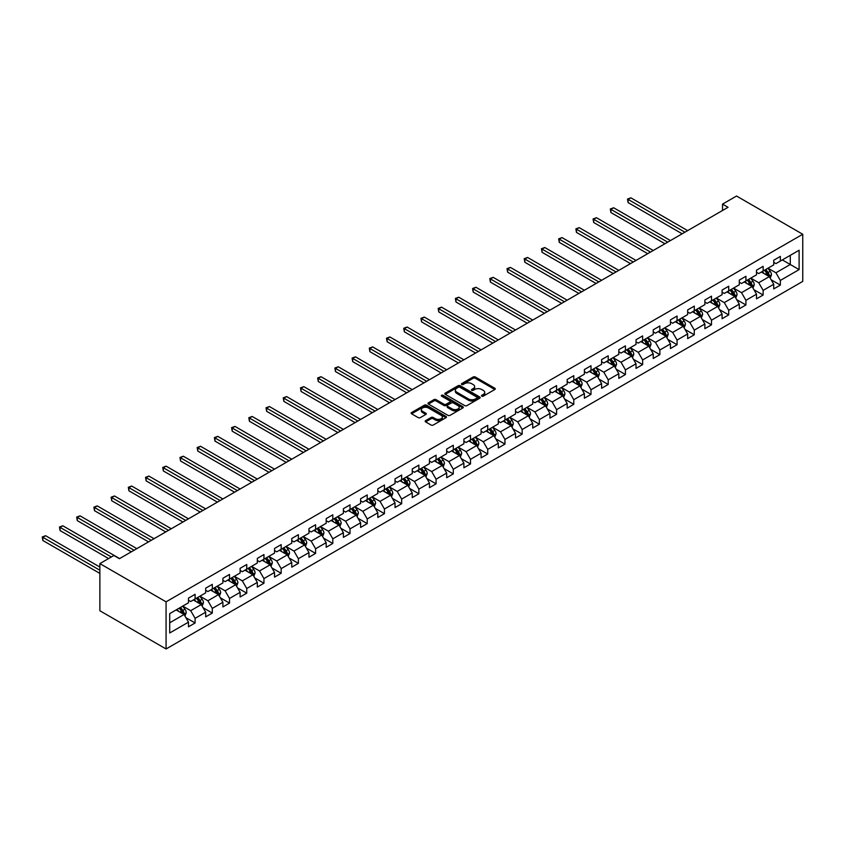 <?xml version="1.0" encoding="UTF-8"?>
<svg xmlns="http://www.w3.org/2000/svg" width="845" height="845" viewBox="0 0 845 845"><rect width="100%" height="100%" fill="white"/><g stroke="black" fill="none" stroke-linecap="round" stroke-linejoin="round"><path stroke-width="1.27" d="M481.798 396.147A1.077 0.623 0 0 0 483.308 396.147L494.821 389.503A1.532 0.887 0 0 0 495.265 388.88A1.532 0.887 0 0 0 494.821 388.246L475.323 376.997A1.532 0.887 0 0 0 473.158 376.997L461.655 383.641A1.077 0.623 0 0 0 463.166 384.517L464.655 383.651A4.901 2.831 0 0 1 471.584 383.651L473.211 384.591A4.901 2.831 0 0 1 474.647 386.587A4.901 2.831 0 0 1 473.211 388.594L471.721 389.45A1.077 0.623 0 0 0 473.242 390.327L474.732 389.471A4.901 2.831 0 0 1 481.661 389.471L483.287 390.411A4.901 2.831 0 0 1 484.724 392.407A4.901 2.831 0 0 1 483.287 394.404L481.798 395.27A1.077 0.623 0 0 0 481.798 396.147L481.798 395.27M425.616 420.641A1.532 0.887 0 0 0 425.162 421.264A1.532 0.887 0 0 0 425.616 421.887L431.077 425.046A1.532 0.887 0 0 0 433.242 425.046L446.023 417.673A1.532 0.887 0 0 0 446.477 417.05A1.532 0.887 0 0 0 446.023 416.416L426.535 405.167A1.532 0.887 0 0 0 424.37 405.167L411.589 412.54A1.532 0.887 0 0 0 411.135 413.173A1.532 0.887 0 0 0 411.589 413.796L418.19 417.61A1.532 0.887 0 0 0 420.356 417.61L425.827 414.451A1.532 0.887 0 0 0 426.281 413.828A1.532 0.887 0 0 0 425.827 413.194L422.553 411.304A4.098 2.366 0 0 1 421.349 409.635A4.098 2.366 0 0 1 423.884 407.448A4.098 2.366 0 0 1 428.341 407.966L441.185 415.37A4.098 2.366 0 0 1 442.379 417.05A4.098 2.366 0 0 1 439.854 419.226A4.098 2.366 0 0 1 435.386 418.719L433.242 417.483A1.532 0.887 0 0 0 431.077 417.483L425.616 420.641L425.616 421.887M802.75 234.255L736.544 196.029L722.528 204.12L728.052 207.3L119.398 558.703L113.885 555.514L99.868 563.604L166.074 601.83L802.75 234.255L802.75 281.396L166.074 648.971L166.074 601.83M464.761 405.6A1.532 0.887 0 0 0 466.926 405.6L479.707 398.227A1.532 0.887 0 0 0 480.161 397.594A1.532 0.887 0 0 0 479.707 396.97L460.219 385.721A1.532 0.887 0 0 0 458.053 385.721L445.273 393.094A1.532 0.887 0 0 0 444.819 393.717A1.532 0.887 0 0 0 445.273 394.351L464.761 405.6M441.956 396.379A1.077 0.623 0 0 1 443.044 396.527L443.044 395.249L462.87 406.698A1.532 0.887 0 0 1 463.313 407.322A1.532 0.887 0 0 1 462.87 407.945L450.089 415.328A1.532 0.887 0 0 1 447.924 415.328L428.426 404.068L428.426 402.822A1.532 0.887 0 0 0 427.982 403.445A1.532 0.887 0 0 0 428.426 404.068M428.426 402.822L433.897 399.664A1.532 0.887 0 0 1 436.062 399.664L443.974 404.227A1.532 0.887 0 0 0 446.139 404.227L449.762 402.135A1.532 0.887 0 0 0 450.216 401.502A1.532 0.887 0 0 0 449.762 400.879L441.534 396.125A1.077 0.623 0 0 1 443.044 395.249M185.879 617.663L195.1 622.976L195.1 618.329L205.684 612.213L205.684 616.861L212.306 613.047L212.306 608.389L222.9 602.274L222.9 606.932L229.523 603.108L229.523 598.45L240.117 592.334L240.117 596.992L246.74 593.169L246.74 588.521L257.324 582.406L257.324 587.053L263.946 583.23L263.946 578.582L274.541 572.466L274.541 577.114L281.163 573.29L281.163 568.643L291.757 562.527L291.757 567.175L298.38 563.351L298.38 558.703L308.974 552.588L308.974 557.235L315.586 553.412L315.586 548.764L326.181 542.648L326.181 547.296L332.803 543.472L332.803 538.825L343.397 532.709L343.397 537.357L350.02 533.544L350.02 528.885L360.614 522.77L360.614 527.428L367.226 523.604L367.226 518.946L377.821 512.83L377.821 517.489L384.443 513.665L384.443 509.007L395.037 502.891L395.037 507.549L401.66 503.726L401.66 499.078L412.254 492.962L412.254 497.61L418.866 493.786L418.866 489.139L429.461 483.023L429.461 487.671L436.083 483.847L436.083 479.199L446.678 473.084L446.678 477.731L453.3 473.908L453.3 469.26L463.894 463.144L463.894 467.792L470.507 463.968L470.507 459.321L481.101 453.205L481.101 457.853L487.723 454.04L487.723 449.382L498.318 443.266L498.318 447.924L504.94 444.1L504.94 439.442L515.534 433.327L515.534 437.985L522.147 434.161L522.147 429.503L532.741 423.387L532.741 428.045L539.363 424.222L539.363 419.574L549.958 413.458L549.958 418.106L556.58 414.282L556.58 409.635L567.175 403.519L567.175 408.167L573.787 404.343L573.787 399.696L584.381 393.58L584.381 398.227L591.004 394.404L591.004 389.756L601.598 383.641L601.598 388.288L608.22 384.464L608.22 379.817L618.815 373.701L618.815 378.349L625.427 374.525L625.427 369.878L636.021 363.762L636.021 368.409L642.644 364.596L642.644 359.938L653.238 353.823L653.238 358.481L659.861 354.657L659.861 349.999L670.455 343.883L670.455 348.541L677.067 344.718L677.067 340.07L687.661 333.955L687.661 338.602L694.284 334.778L694.284 330.131L704.878 324.015L704.878 328.663L711.501 324.839L711.501 320.192L722.095 314.076L722.095 318.723L728.707 314.9L728.707 310.252L739.301 304.137L739.301 308.784L745.924 304.961L745.924 300.313L756.518 294.197L756.518 298.845L763.141 295.021L763.141 290.374L773.735 284.258L773.735 288.905L780.347 285.092L780.347 280.434L799.106 269.608L799.106 250.236L790.286 255.338L790.286 264.506L799.106 269.608M195.1 622.976L188.477 626.8L188.477 622.152L169.718 632.979L169.718 613.618L188.477 602.791L188.477 598.133L195.1 594.31L195.1 598.968L205.684 592.852L205.684 588.194L212.306 584.37L212.306 589.028L222.9 582.913L222.9 578.255L229.523 574.442L229.523 579.089L240.117 572.973L240.117 568.326L246.74 564.502L246.74 569.15L257.324 563.034L257.324 558.387L263.946 554.563L263.946 559.21L274.541 553.095L274.541 548.447L281.163 544.624L281.163 549.271L291.757 543.155L291.757 538.508L298.38 534.684L298.38 539.332L308.974 533.216L308.974 528.569L315.586 524.745L315.586 529.392L326.181 523.277L326.181 518.629L332.803 514.806L332.803 519.464L343.397 513.348L343.397 508.69L350.02 504.866L350.02 509.524L360.614 503.409L360.614 498.751L367.226 494.938L367.226 499.585L377.821 493.469L377.821 488.822L384.443 484.998L384.443 489.646L395.037 483.53L395.037 478.883L401.66 475.059L401.66 479.707L412.254 473.591L412.254 468.943L418.866 465.12L418.866 469.767L429.461 463.651L429.461 459.004L436.083 455.18L436.083 459.828L446.678 453.712L446.678 449.065L453.3 445.241L453.3 449.889L463.894 443.773L463.894 439.125L470.507 435.302L470.507 439.96L481.101 433.844L481.101 429.186L487.723 425.362L487.723 430.02L498.318 423.905L498.318 419.247L504.94 415.434L504.94 420.081L515.534 413.965L515.534 409.318L522.147 405.494L522.147 410.142L532.741 404.026L532.741 399.379L539.363 395.555L539.363 400.203L549.958 394.087L549.958 389.439L556.58 385.616L556.58 390.263L567.175 384.148L567.175 379.5L573.787 375.676L573.787 380.324L584.381 374.208L584.381 369.561L591.004 365.737L591.004 370.385L601.598 364.269L601.598 359.621L608.22 355.798L608.22 360.456L618.815 354.34L618.815 349.682L625.427 345.858L625.427 350.517L636.021 344.401L636.021 339.743L642.644 335.919L642.644 340.577L653.238 334.462L653.238 329.803L659.861 325.99L659.861 330.638L670.455 324.522L670.455 319.875L677.067 316.051L677.067 320.699L687.661 314.583L687.661 309.935L694.284 306.112L694.284 310.759L704.878 304.644L704.878 299.996L711.501 296.172L711.501 300.82L722.095 294.704L722.095 290.057L728.707 286.233L728.707 290.881L739.301 284.765L739.301 280.117L745.924 276.294L745.924 280.941L756.518 274.826L756.518 270.178L763.141 266.355L763.141 271.013L773.735 264.897L773.735 260.239L780.347 256.415L780.347 261.073L799.106 250.236M193.325 599.982L201.279 604.566L190.685 610.681L182.742 606.097M188.477 600.235L190.685 601.513L195.1 598.968M190.685 610.681L195.1 618.329M201.279 604.566L205.684 612.213M210.542 590.042L218.485 594.637L207.891 600.753L199.948 596.158M205.684 590.296L207.891 591.574L212.306 589.028M207.891 600.753L212.306 608.389M218.485 594.637L222.9 602.274M227.759 580.103L235.702 584.698L225.108 590.813L217.165 586.219M222.9 580.367L225.108 581.635L229.523 579.089M225.108 590.813L229.523 598.45M235.702 584.698L240.117 592.334M244.965 570.174L252.919 574.758L242.325 580.874L234.382 576.29M240.117 570.428L242.325 571.695L246.74 569.15M242.325 580.874L246.74 588.521M252.919 574.758L257.324 582.406M262.182 560.235L270.125 564.819L259.531 570.935L251.588 566.351M257.324 560.488L259.531 561.756L263.946 559.21M259.531 570.935L263.946 578.582M270.125 564.819L274.541 572.466M279.399 550.296L287.342 554.88L276.748 560.995L268.805 556.411M274.541 550.549L276.748 551.827L281.163 549.271M276.748 560.995L281.163 568.643M287.342 554.88L291.757 562.527M296.606 540.356L304.559 544.94L293.965 551.056L286.022 546.472M291.757 540.61L293.965 541.888L298.38 539.332M293.965 551.056L298.38 558.703M304.559 544.94L308.974 552.588M313.822 530.417L321.765 535.001L311.171 541.117L303.228 536.533M308.974 530.671L311.171 531.949L315.586 529.392M311.171 541.117L315.586 548.764M321.765 535.001L326.181 542.648M331.039 520.478L338.982 525.062L328.388 531.178L320.445 526.593M326.181 520.731L328.388 522.009L332.803 519.464M328.388 531.178L332.803 538.825M338.982 525.062L343.397 532.709M348.246 510.538L356.199 515.123L345.605 521.238L337.662 516.654M343.397 510.792L345.605 512.07L350.02 509.524M345.605 521.238L350.02 528.885M356.199 515.123L360.614 522.77M365.462 500.599L373.405 505.194L362.811 511.309L354.868 506.715M360.614 500.853L362.811 502.131L367.226 499.585M362.811 511.309L367.226 518.946M373.405 505.194L377.821 512.83M382.679 490.66L390.622 495.254L380.028 501.37L372.085 496.775M377.821 490.924L380.028 492.191L384.443 489.646M380.028 501.37L384.443 509.007M390.622 495.254L395.037 502.891M399.886 480.731L407.839 485.315L397.245 491.431L389.302 486.847M395.037 480.985L397.245 482.252L401.66 479.707M397.245 491.431L401.66 499.078M407.839 485.315L412.254 492.962M417.103 470.792L425.046 475.376L414.451 481.492L406.508 476.907M412.254 471.045L414.451 472.313L418.866 469.767M414.451 481.492L418.866 489.139M425.046 475.376L429.461 483.023M434.319 460.852L442.262 465.437L431.668 471.552L423.725 466.968M429.461 461.106L431.668 462.384L436.083 459.828M431.668 471.552L436.083 479.199M442.262 465.437L446.678 473.084M451.526 450.913L459.479 455.497L448.885 461.613L440.942 457.029M446.678 451.167L448.885 452.445L453.3 449.889M448.885 461.613L453.3 469.26M459.479 455.497L463.894 463.144M468.743 440.974L476.686 445.558L466.091 451.674L458.148 447.089M463.894 441.227L466.091 442.505L470.507 439.96M466.091 451.674L470.507 459.321M476.686 445.558L481.101 453.205M485.959 431.034L493.902 435.619L483.308 441.734L475.365 437.15M481.101 431.288L483.308 432.566L487.723 430.02M483.308 441.734L487.723 449.382M493.902 435.619L498.318 443.266M503.166 421.095L511.119 425.69L500.525 431.806L492.582 427.211M498.318 421.349L500.525 422.627L504.94 420.081M500.525 431.806L504.94 439.442M511.119 425.69L515.534 433.327M520.383 411.156L528.326 415.751L517.731 421.866L509.788 417.272M515.534 411.42L517.731 412.687L522.147 410.142M517.731 421.866L522.147 429.503M528.326 415.751L532.741 423.387M537.6 401.227L545.543 405.811L534.948 411.927L527.005 407.343M532.741 401.481L534.948 402.748L539.363 400.203M534.948 411.927L539.363 419.574M545.543 405.811L549.958 413.458M554.806 391.288L562.759 395.872L552.165 401.988L544.222 397.403M549.958 391.541L552.165 392.809L556.58 390.263M552.165 401.988L556.58 409.635M562.759 395.872L567.175 403.519M572.023 381.349L579.966 385.933L569.372 392.048L561.429 387.464M567.175 381.602L569.372 382.88L573.787 380.324M569.372 392.048L573.787 399.696M579.966 385.933L584.381 393.58M589.24 371.409L597.183 375.993L586.588 382.109L578.645 377.525M584.381 371.663L586.588 372.941L591.004 370.385M586.588 382.109L591.004 389.756M597.183 375.993L601.598 383.641M606.446 361.47L614.399 366.054L603.805 372.17L595.862 367.586M601.598 361.723L603.805 363.001L608.22 360.456M603.805 372.17L608.22 379.817M614.399 366.054L618.815 373.701M623.663 351.531L631.606 356.115L621.012 362.23L613.069 357.646M618.815 351.784L621.012 353.062L625.427 350.517M621.012 362.23L625.427 369.878M631.606 356.115L636.021 363.762M640.88 341.591L648.823 346.186L638.228 352.302L630.285 347.707M636.021 341.845L638.228 343.123L642.644 340.577M638.228 352.302L642.644 359.938M648.823 346.186L653.238 353.823M658.097 331.652L666.04 336.247L655.445 342.362L647.502 337.768M653.238 331.916L655.445 333.183L659.861 330.638M655.445 342.362L659.861 349.999M666.04 336.247L670.455 343.883M675.303 321.723L683.246 326.307L672.652 332.423L664.709 327.839M670.455 321.977L672.652 323.244L677.067 320.699M672.652 332.423L677.067 340.07M683.246 326.307L687.661 333.955M692.52 311.784L700.463 316.368L689.869 322.484L681.926 317.9M687.661 312.037L689.869 313.305L694.284 310.759M689.869 322.484L694.284 330.131M700.463 316.368L704.878 324.015M709.737 301.845L717.68 306.429L707.085 312.544L699.142 307.96M704.878 302.098L707.085 303.366L711.501 300.82M707.085 312.544L711.501 320.192M717.68 306.429L722.095 314.076M726.943 291.905L734.886 296.489L724.292 302.605L716.349 298.021M722.095 292.159L724.292 293.437L728.707 290.881M724.292 302.605L728.707 310.252M734.886 296.489L739.301 304.137M744.16 281.966L752.103 286.55L741.509 292.666L733.566 288.082M739.301 282.219L741.509 283.497L745.924 280.941M741.509 292.666L745.924 300.313M752.103 286.55L756.518 294.197M761.377 272.027L769.32 276.611L758.726 282.726L750.782 278.142M756.518 272.28L758.726 273.558L763.141 271.013M758.726 282.726L763.141 290.374M769.32 276.611L773.735 284.258M782.333 259.922L790.286 264.506L775.932 272.787L767.989 268.203M773.735 262.341L775.932 263.619L780.347 261.073M775.932 272.787L780.347 280.434M99.868 563.604L99.868 610.745L166.074 648.971M722.528 204.12L722.528 210.489M169.718 622.786L184.062 614.505L176.119 609.921M184.062 614.505L188.477 622.152M771.136 279.769L780.347 285.092M753.92 289.708L763.141 295.021M736.713 299.648L745.924 304.961M719.496 309.587L728.707 314.9M702.279 319.516L711.501 324.839M685.073 329.455L694.284 334.778M667.856 339.394L677.067 344.718M650.639 349.334L659.861 354.657M633.433 359.273L642.644 364.596M616.216 369.212L625.427 374.525M598.999 379.151L608.22 384.464M581.793 389.091L591.004 394.404M564.576 399.02L573.787 404.343M547.359 408.959L556.58 414.282M530.153 418.898L539.363 424.222M512.936 428.837L522.147 434.161M495.719 438.777L504.94 444.1M478.513 448.716L487.723 454.04M461.296 458.655L470.507 463.968M444.079 468.595L453.3 473.908M426.873 478.534L436.083 483.847M409.656 488.463L418.866 493.786M392.439 498.402L401.66 503.726M375.233 508.341L384.443 513.665M358.016 518.281L367.226 523.604M340.799 528.22L350.02 533.544M323.593 538.159L332.803 543.472M306.376 548.099L315.586 553.412M289.159 558.038L298.38 563.351M271.953 567.967L281.163 573.29M254.736 577.906L263.946 583.23M237.519 587.845L246.74 593.169M220.313 597.785L229.523 603.108M203.096 607.724L212.306 613.047M482.22 396.294L483.287 395.682A4.901 2.831 0 0 0 484.724 393.685L484.724 392.407M474.647 386.587L474.647 387.866A4.901 2.831 0 0 1 473.211 389.872L472.154 390.485M494.821 388.246L494.821 389.503L475.323 378.264A1.532 0.887 0 0 0 473.158 378.264L462.078 384.665M479.685 398.238L460.219 386.989A1.532 0.887 0 0 0 458.053 386.989L445.294 394.361M477.002 398.037A1.077 0.623 0 0 0 477.002 397.161L459.891 387.285A1.077 0.623 0 0 0 458.37 387.285L456.807 388.182A4.901 2.831 0 0 0 455.37 390.189A4.901 2.831 0 0 0 456.807 392.186L468.5 398.946A4.901 2.831 0 0 0 475.429 398.946L477.002 398.037L477.002 399.305A1.077 0.623 0 0 0 477.319 398.872L477.319 397.594M455.37 390.189L455.37 391.467A4.901 2.831 0 0 0 456.807 393.464L456.807 392.186M477.002 399.305L475.429 400.213A4.901 2.831 0 0 1 468.5 400.213L456.807 393.464M428.447 404.079L433.897 400.931L433.897 399.664M450.216 401.502L450.216 402.78A1.532 0.887 0 0 1 449.762 403.403L446.139 405.505A1.532 0.887 0 0 1 443.974 405.505L436.062 400.931A1.532 0.887 0 0 0 433.897 400.931M443.044 396.527L462.849 407.955M452.17 408.959A4.098 2.366 0 0 0 456.638 409.476A4.098 2.366 0 0 0 459.173 407.29A4.098 2.366 0 0 0 457.969 405.621L453.448 403.002A1.532 0.887 0 0 0 451.283 403.002L447.649 405.104A1.532 0.887 0 0 0 447.206 405.727A1.532 0.887 0 0 0 447.649 406.35L452.17 408.959L452.17 410.237A4.098 2.366 0 0 0 456.638 410.754A4.098 2.366 0 0 0 459.173 408.568L459.173 407.29M447.206 405.727L447.206 407.005A1.532 0.887 0 0 0 447.649 407.628L447.649 406.35M452.17 410.237L447.649 407.628M442.379 417.05L442.379 418.317A4.098 2.366 0 0 1 439.854 420.504A4.098 2.366 0 0 1 435.386 419.997L433.242 418.761A1.532 0.887 0 0 0 431.077 418.761L425.626 421.898M421.349 409.635L421.349 410.913A4.098 2.366 0 0 0 422.553 412.582L422.553 411.304M425.827 413.194L425.827 414.451L422.553 412.582M446.023 416.416L446.023 417.673L426.535 406.434A1.532 0.887 0 0 0 424.37 406.434L411.61 413.807M770.186 278.121L771.496 274.815A4.14 2.387 -120 0 0 770.186 271.298L767.904 268.256M763.933 273.505L762.391 271.446M687.661 230.622L630.866 197.825L628.11 199.42L628.11 202.61L682.147 233.801M764.482 270.231L766.764 273.273A4.14 2.387 60 0 1 767.947 275.755L769.267 274.995A4.14 2.387 -120 0 0 768.084 272.502L765.802 269.47M764.767 270.062L767.302 273.442A2.102 1.215 60 0 1 767.682 274.076L769.267 274.995M628.11 202.61L627.508 199.071L684.904 232.217M627.508 199.071L630.866 197.825M752.979 288.06L754.289 284.754A4.14 2.387 -120 0 0 752.969 281.237L750.687 278.195M746.716 283.445L745.174 281.385M670.444 240.561L613.66 207.764L610.903 209.359L610.903 212.549L664.93 243.74M747.265 280.17L749.547 283.212A4.14 2.387 60 0 1 750.73 285.695L752.05 284.934A4.14 2.387 -120 0 0 750.867 282.441L748.596 279.41M747.561 280.001L750.085 283.371A2.102 1.215 60 0 1 750.466 284.015L752.05 284.934M610.903 212.549L610.291 209.011L667.687 242.145M610.291 209.011L613.66 207.764M735.763 298L737.072 294.694A4.14 2.387 -120 0 0 735.752 291.176L733.481 288.134M729.51 293.384L727.957 291.314M653.238 250.5L596.443 217.704L593.686 219.299L593.686 222.488L647.714 253.68M730.059 290.11L732.33 293.152A4.14 2.387 60 0 1 733.513 295.634L734.844 294.873A4.14 2.387 -120 0 0 733.661 292.381L731.379 289.339M730.344 289.941L732.868 293.31A2.102 1.215 60 0 1 733.249 293.954L734.844 294.873M593.686 222.488L593.074 218.95L650.481 252.085M593.074 218.95L596.443 217.704M718.546 307.939L719.855 304.633A4.14 2.387 -120 0 0 718.546 301.116L716.264 298.074M712.293 303.323L710.751 301.253M636.021 260.429L579.226 227.643L576.47 229.238L576.47 232.417L630.507 263.619M712.842 300.049L715.123 303.08A4.14 2.387 60 0 1 716.306 305.573L717.627 304.813A4.14 2.387 -120 0 0 716.444 302.32L714.162 299.278M713.127 299.88L715.662 303.249A2.102 1.215 60 0 1 716.042 303.894L717.627 304.813M576.47 232.417L575.867 228.889L633.264 262.024M575.867 228.889L579.226 227.643M701.339 317.878L702.649 314.572A4.14 2.387 -120 0 0 701.329 311.044L699.047 308.013M695.076 313.263L693.534 311.192M618.804 270.368L562.02 237.582L559.263 239.177L559.263 242.357L613.29 273.558M695.625 309.988L697.907 313.02A4.14 2.387 60 0 1 699.09 315.512L700.41 314.741A4.14 2.387 -120 0 0 699.227 312.259L696.956 309.217M695.921 309.819L698.445 313.189A2.102 1.215 60 0 1 698.826 313.833L700.41 314.741M559.263 242.357L558.651 238.829L616.047 271.963M558.651 238.829L562.02 237.582M684.123 327.818L685.432 324.512A4.14 2.387 -120 0 0 684.112 320.984L681.841 317.942M677.87 323.202L676.317 321.132M601.598 280.308L544.803 247.522L542.046 249.117L542.046 252.296L596.074 283.497M678.419 319.917L680.69 322.959A4.14 2.387 60 0 1 681.873 325.452L683.204 324.681A4.14 2.387 -120 0 0 682.021 322.198L679.739 319.156M678.704 319.759L681.228 323.128A2.102 1.215 60 0 1 681.609 323.772L683.204 324.681M542.046 252.296L541.434 248.757L598.841 281.903M541.434 248.757L544.803 247.522M666.906 337.757L668.215 334.451A4.14 2.387 -120 0 0 666.906 330.923L664.624 327.881M660.653 333.131L659.111 331.071M584.381 290.247L527.586 257.461L524.829 259.056L524.829 262.235L578.867 293.437M661.202 329.856L663.483 332.898A4.14 2.387 60 0 1 664.666 335.391L665.987 334.62A4.14 2.387 -120 0 0 664.804 332.138L662.522 329.096M661.487 329.698L664.022 333.067A2.102 1.215 60 0 1 664.402 333.701L665.987 334.62M524.829 262.235L524.227 258.697L581.624 291.842M524.227 258.697L527.586 257.461M649.699 347.686L651.009 344.38A4.14 2.387 -120 0 0 649.689 340.862L647.407 337.82M643.436 343.07L641.894 341.01M567.164 300.186L510.38 267.4L507.623 268.985L507.623 272.174L561.65 303.366M643.985 339.796L646.267 342.838A4.14 2.387 60 0 1 647.45 345.32L648.77 344.559A4.14 2.387 -120 0 0 647.587 342.077L645.316 339.035M644.281 339.627L646.805 343.007A2.102 1.215 60 0 1 647.185 343.64L648.77 344.559M507.623 272.174L507.011 268.636L564.407 301.781M507.011 268.636L510.38 267.4M632.482 357.625L633.792 354.319A4.14 2.387 -120 0 0 632.472 350.802L630.201 347.76M626.229 353.009L624.677 350.95M549.958 310.126L493.163 277.34L490.406 278.924L490.406 282.114L544.433 313.305M626.779 349.735L629.05 352.777A4.14 2.387 60 0 1 630.233 355.259L631.564 354.499A4.14 2.387 -120 0 0 630.381 352.016L628.099 348.974M627.064 349.566L629.588 352.946A2.102 1.215 60 0 1 629.969 353.58L631.564 354.499M490.406 282.114L489.794 278.575L547.201 311.72M489.794 278.575L493.163 277.34M615.266 367.564L616.575 364.258A4.14 2.387 -120 0 0 615.266 360.741L612.984 357.699M609.013 362.949L607.47 360.889M532.741 320.065L475.946 287.268L473.189 288.863L473.189 292.053L527.227 323.244M609.562 359.674L611.843 362.716A4.14 2.387 60 0 1 613.026 365.198L614.347 364.438A4.14 2.387 -120 0 0 613.164 361.945L610.882 358.914M609.847 359.505L612.382 362.885A2.102 1.215 60 0 1 612.762 363.519L614.347 364.438M473.189 292.053L472.587 288.515L529.984 321.649M472.587 288.515L475.946 287.268M598.059 377.504L599.369 374.198A4.14 2.387 -120 0 0 598.049 370.68L595.767 367.638M591.796 372.888L590.254 370.818M515.524 330.004L458.74 297.208L455.973 298.803L455.973 301.992L510.01 333.183M592.345 369.614L594.626 372.656A4.14 2.387 60 0 1 595.809 375.138L597.13 374.377A4.14 2.387 -120 0 0 595.947 371.884L593.676 368.842M592.641 369.445L595.165 372.814A2.102 1.215 60 0 1 595.545 373.458L597.13 374.377M455.973 301.992L455.37 298.454L512.767 331.589M455.37 298.454L458.74 297.208M580.842 387.443L582.152 384.137A4.14 2.387 -120 0 0 580.832 380.62L578.561 377.578M574.589 382.827L573.037 380.757M498.318 339.933L441.523 307.147L438.766 308.742L438.766 311.932L492.793 343.123M575.139 379.553L577.41 382.595A4.14 2.387 60 0 1 578.593 385.077L579.923 384.317A4.14 2.387 -120 0 0 578.74 381.824L576.459 378.782M575.424 379.384L577.948 382.753A2.102 1.215 60 0 1 578.329 383.398L579.923 384.317M438.766 311.932L438.154 308.393L495.561 341.528M438.154 308.393L441.523 307.147M563.626 397.382L564.935 394.076A4.14 2.387 -120 0 0 563.626 390.548L561.344 387.517M557.373 392.767L555.83 390.696M481.101 349.872L424.306 317.086L421.549 318.681L421.549 321.861L475.587 353.062M557.922 389.492L560.203 392.524A4.14 2.387 60 0 1 561.386 395.016L562.707 394.256A4.14 2.387 -120 0 0 561.524 391.763L559.242 388.721M558.207 389.323L560.742 392.693A2.102 1.215 60 0 1 561.122 393.337L562.707 394.256M421.549 321.861L420.947 318.333L478.344 351.467M420.947 318.333L424.306 317.086M546.419 407.322L547.729 404.016A4.14 2.387 -120 0 0 546.409 400.488L544.127 397.456M540.156 402.706L538.614 400.636M463.884 359.812L407.1 327.026L404.332 328.62L404.332 331.8L458.37 363.001M540.705 399.421L542.986 402.463A4.14 2.387 60 0 1 544.169 404.956L545.49 404.185A4.14 2.387 -120 0 0 544.307 401.702L542.036 398.66M541.001 399.262L543.525 402.632A2.102 1.215 60 0 1 543.905 403.276L545.49 404.185M404.332 331.8L403.73 328.272L461.127 361.406M403.73 328.272L407.1 327.026M529.202 417.261L530.512 413.955A4.14 2.387 -120 0 0 529.192 410.427L526.921 407.385M522.949 412.635L521.397 410.575M446.678 369.751L389.883 336.965L387.126 338.56L387.126 341.739L441.153 372.941M523.499 409.36L525.77 412.402A4.14 2.387 60 0 1 526.953 414.895L528.283 414.124A4.14 2.387 -120 0 0 527.1 411.642L524.819 408.6M523.784 409.202L526.308 412.571A2.102 1.215 60 0 1 526.688 413.205L528.283 414.124M387.126 341.739L386.514 338.201L443.921 371.346M386.514 338.201L389.883 336.965M511.986 427.2L513.295 423.884A4.14 2.387 -120 0 0 511.986 420.366L509.704 417.324M505.732 422.574L504.19 420.514M429.461 379.69L372.666 346.904L369.909 348.489L369.909 351.678L423.947 382.88M506.282 419.3L508.563 422.342A4.14 2.387 60 0 1 509.746 424.834L511.067 424.063A4.14 2.387 -120 0 0 509.884 421.581L507.602 418.539M506.567 419.131L509.102 422.511A2.102 1.215 60 0 1 509.482 423.144L511.067 424.063M369.909 351.678L369.307 348.14L426.704 381.285M369.307 348.14L372.666 346.904M494.779 437.129L496.089 433.823A4.14 2.387 -120 0 0 494.769 430.306L492.487 427.264M488.516 432.513L486.974 430.454M412.244 389.629L355.46 356.843L352.692 358.428L352.692 361.618L406.73 392.809M489.065 429.239L491.346 432.281A4.14 2.387 60 0 1 492.529 434.763L493.85 434.003A4.14 2.387 -120 0 0 492.667 431.52L490.396 428.478M489.361 429.07L491.885 432.45A2.102 1.215 60 0 1 492.265 433.084L493.85 434.003M352.692 361.618L352.09 358.079L409.487 391.224M352.09 358.079L355.46 356.843M477.562 447.068L478.872 443.762A4.14 2.387 -120 0 0 477.552 440.245L475.281 437.203M471.309 442.453L469.757 440.393M395.037 399.569L338.243 366.772L335.486 368.367L335.486 371.557L389.513 402.748M471.859 439.178L474.129 442.22A4.14 2.387 60 0 1 475.312 444.702L476.643 443.942A4.14 2.387 -120 0 0 475.46 441.449L473.179 438.418M472.144 439.009L474.668 442.389A2.102 1.215 60 0 1 475.048 443.023L476.643 443.942M335.486 371.557L334.873 368.019L392.281 401.164M334.873 368.019L338.243 366.772M460.345 457.008L461.655 453.702A4.14 2.387 -120 0 0 460.345 450.184L458.064 447.142M454.092 452.392L452.55 450.322M377.821 409.508L321.026 376.712L318.269 378.306L318.269 381.496L372.307 412.687M454.642 449.117L456.923 452.159A4.14 2.387 60 0 1 458.106 454.642L459.426 453.881A4.14 2.387 -120 0 0 458.243 451.388L455.962 448.357M454.927 448.948L457.462 452.318A2.102 1.215 60 0 1 457.842 452.962L459.426 453.881M318.269 381.496L317.667 377.958L375.064 411.092M317.667 377.958L321.026 376.712M443.139 466.947L444.449 463.641A4.14 2.387 -120 0 0 443.129 460.124L440.847 457.082M436.876 462.331L435.333 460.261M360.604 419.437L303.82 386.651L301.052 388.246L301.052 391.436L355.09 422.627M437.425 459.057L439.706 462.099A4.14 2.387 60 0 1 440.889 464.581L442.21 463.82A4.14 2.387 -120 0 0 441.027 461.328L438.756 458.286M437.721 458.888L440.245 462.257A2.102 1.215 60 0 1 440.625 462.902L442.21 463.82M301.052 391.436L300.45 387.897L357.847 421.032M300.45 387.897L303.82 386.651M425.922 476.886L427.232 473.58A4.14 2.387 -120 0 0 425.912 470.052L423.641 467.021M419.669 472.27L418.117 470.2M343.397 429.376L286.603 396.59L283.846 398.185L283.846 401.364L337.873 432.566M420.218 468.996L422.489 472.028A4.14 2.387 60 0 1 423.672 474.52L425.003 473.76A4.14 2.387 -120 0 0 423.82 471.267L421.539 468.225M420.504 468.827L423.028 472.197A2.102 1.215 60 0 1 423.408 472.841L425.003 473.76M283.846 401.364L283.233 397.837L340.641 430.971M283.233 397.837L286.603 396.59M408.705 486.826L410.015 483.52A4.14 2.387 -120 0 0 408.705 479.992L406.424 476.96M402.452 482.21L400.91 480.14M326.181 439.315L269.386 406.529L266.629 408.124L266.629 411.304L320.667 442.505M403.002 478.935L405.283 481.967A4.14 2.387 60 0 1 406.466 484.46L407.786 483.689A4.14 2.387 -120 0 0 406.603 481.206L404.322 478.164M403.287 478.766L405.822 482.136A2.102 1.215 60 0 1 406.202 482.78L407.786 483.689M266.629 411.304L266.027 407.776L323.424 440.91M266.027 407.776L269.386 406.529M391.499 496.765L392.809 493.459A4.14 2.387 -120 0 0 391.488 489.931L389.207 486.889M385.236 492.149L383.693 490.079M308.964 449.255L252.18 416.469L249.412 418.064L249.412 421.243L303.45 452.445M385.785 488.864L388.066 491.906A4.14 2.387 60 0 1 389.249 494.399L390.57 493.628A4.14 2.387 -120 0 0 389.387 491.146L387.116 488.104M386.08 488.706L388.605 492.075A2.102 1.215 60 0 1 388.985 492.719L390.57 493.628M249.412 421.243L248.81 417.705L306.207 450.85M248.81 417.705L252.18 416.469M374.282 506.704L375.592 503.398A4.14 2.387 -120 0 0 374.272 499.87L372.001 496.828M368.029 502.078L366.476 500.018M291.757 459.194L234.963 426.408L232.206 428.003L232.206 431.182L286.233 462.384M368.578 498.803L370.849 501.845A4.14 2.387 60 0 1 372.032 504.338L373.363 503.567A4.14 2.387 -120 0 0 372.18 501.085L369.899 498.043M368.864 498.645L371.388 502.014A2.102 1.215 60 0 1 371.768 502.648L373.363 503.567M232.206 431.182L231.593 427.644L289.001 460.789M231.593 427.644L234.963 426.408M357.065 516.633L358.375 513.327A4.14 2.387 -120 0 0 357.065 509.81L354.784 506.768M350.812 512.017L349.27 509.957M274.541 469.133L217.746 436.347L214.989 437.932L214.989 441.122L269.027 472.313M351.362 508.743L353.643 511.785A4.14 2.387 60 0 1 354.826 514.267L356.146 513.506A4.14 2.387 -120 0 0 354.963 511.024L352.682 507.982M351.647 508.574L354.182 511.954A2.102 1.215 60 0 1 354.562 512.588L356.146 513.506M214.989 441.122L214.387 437.583L271.784 470.728M214.387 437.583L217.746 436.347M339.859 526.572L341.169 523.266A4.14 2.387 -120 0 0 339.848 519.749L337.567 516.707M333.595 521.957L332.053 519.897M257.324 479.073L200.54 446.276L197.772 447.871L197.772 451.061L251.81 482.252M334.145 518.682L336.426 521.724A4.14 2.387 60 0 1 337.609 524.206L338.929 523.446A4.14 2.387 -120 0 0 337.746 520.953L335.476 517.922M334.44 518.513L336.965 521.893A2.102 1.215 60 0 1 337.345 522.527L338.929 523.446M197.772 451.061L197.17 447.523L254.567 480.668M197.17 447.523L200.54 446.276M322.642 536.512L323.952 533.206A4.14 2.387 -120 0 0 322.632 529.688L320.361 526.646M316.389 531.896L314.836 529.836M240.117 489.012L183.323 456.215L180.566 457.81L180.566 461L234.593 492.191M316.938 528.621L319.209 531.663A4.14 2.387 60 0 1 320.392 534.146L321.723 533.385A4.14 2.387 -120 0 0 320.54 530.892L318.259 527.861M317.224 528.452L319.748 531.822A2.102 1.215 60 0 1 320.128 532.466L321.723 533.385M180.566 461L179.953 457.462L237.36 490.596M179.953 457.462L183.323 456.215M305.425 546.451L306.735 543.145A4.14 2.387 -120 0 0 305.425 539.628L303.144 536.586M299.172 541.835L297.63 539.765M222.9 498.951L166.106 466.155L163.349 467.75L163.349 470.94L217.387 502.131M299.721 538.561L302.003 541.603A4.14 2.387 60 0 1 303.186 544.085L304.506 543.324A4.14 2.387 -120 0 0 303.323 540.832L301.042 537.79M300.007 538.392L302.542 541.761A2.102 1.215 60 0 1 302.922 542.405L304.506 543.324M163.349 470.94L162.747 467.401L220.144 500.536M162.747 467.401L166.106 466.155M288.219 556.39L289.529 553.084A4.14 2.387 -120 0 0 288.208 549.567L285.927 546.525M281.955 551.774L280.413 549.704M205.684 508.88L148.9 476.094L146.132 477.689L146.132 480.868L200.17 512.07M282.505 548.5L284.786 551.542A4.14 2.387 60 0 1 285.969 554.024L287.289 553.264A4.14 2.387 -120 0 0 286.106 550.771L283.836 547.729M282.8 548.331L285.325 551.701A2.102 1.215 60 0 1 285.705 552.345L287.289 553.264M146.132 480.868L145.53 477.34L202.927 510.475M145.53 477.34L148.9 476.094M271.002 566.33L272.312 563.023A4.14 2.387 -120 0 0 270.991 559.496L268.721 556.464M264.749 561.714L263.196 559.644M188.477 518.819L131.683 486.033L128.926 487.628L128.926 490.808L182.953 522.009M265.298 558.439L267.569 561.471A4.14 2.387 60 0 1 268.752 563.964L270.083 563.192A4.14 2.387 -120 0 0 268.9 560.71L266.619 557.668M265.583 558.27L268.108 561.64A2.102 1.215 60 0 1 268.488 562.284L270.083 563.192M128.926 490.808L128.313 487.28L185.72 520.414M128.313 487.28L131.683 486.033M253.785 576.269L255.095 572.963A4.14 2.387 -120 0 0 253.775 569.435L251.504 566.393M247.532 571.653L245.99 569.583M171.26 528.759L114.466 495.973L111.709 497.568L111.709 500.747L165.747 531.949M248.081 568.368L250.363 571.41A4.14 2.387 60 0 1 251.546 573.903L252.866 573.132A4.14 2.387 -120 0 0 251.683 570.65L249.402 567.608M248.367 568.21L250.902 571.579A2.102 1.215 60 0 1 251.282 572.223L252.866 573.132M111.709 500.747L111.107 497.219L168.504 530.354M111.107 497.219L114.466 495.973M236.568 586.208L237.889 582.902A4.14 2.387 -120 0 0 236.568 579.374L234.287 576.332M230.315 581.582L228.773 579.522M154.043 538.698L97.259 505.912L94.492 507.507L94.492 510.686L148.53 541.888M230.865 578.307L233.146 581.349A4.14 2.387 60 0 1 234.329 583.842L235.649 583.071A4.14 2.387 -120 0 0 234.466 580.589L232.195 577.547M231.16 578.149L233.685 581.518A2.102 1.215 60 0 1 234.065 582.152L235.649 583.071M94.492 510.686L93.89 507.148L151.287 540.293M93.89 507.148L97.259 505.912M219.362 596.137L220.672 592.831A4.14 2.387 -120 0 0 219.351 589.314L217.081 586.272M213.109 591.521L211.556 589.461M136.837 548.637L80.043 515.851L77.286 517.436L77.286 520.626L131.313 551.827M213.658 588.247L215.929 591.289A4.14 2.387 60 0 1 217.112 593.781L218.443 593.01A4.14 2.387 -120 0 0 217.26 590.528L214.979 587.486M213.943 588.078L216.468 591.458A2.102 1.215 60 0 1 216.848 592.091L218.443 593.01M77.286 520.626L76.673 517.087L134.08 550.232M76.673 517.087L80.043 515.851M202.145 606.076L203.455 602.77A4.14 2.387 -120 0 0 202.135 599.253L199.864 596.211M195.892 601.46L194.35 599.401M119.62 558.577L62.826 525.791L60.069 527.375L60.069 530.565L108.582 558.577M196.441 598.186L198.723 601.228A4.14 2.387 60 0 1 199.906 603.71L201.226 602.95A4.14 2.387 -120 0 0 200.043 600.468L197.762 597.426M196.727 598.017L199.262 601.397A2.102 1.215 60 0 1 199.642 602.031L201.226 602.95M60.069 530.565L59.467 527.026L111.35 556.982M59.467 527.026L62.826 525.791M184.928 616.016L186.249 612.71A4.14 2.387 -120 0 0 184.928 609.192L182.647 606.15M178.675 611.4L177.133 609.34M99.868 567.048L45.619 535.719L42.852 537.314L42.852 540.504L99.868 573.417M179.225 608.125L181.506 611.167A4.14 2.387 60 0 1 182.689 613.65L184.009 612.889A4.14 2.387 -120 0 0 182.826 610.396L180.555 607.365M179.52 607.956L182.045 611.336A2.102 1.215 60 0 1 182.425 611.97L184.009 612.889M42.852 540.504L42.25 536.966L99.868 570.238M42.25 536.966L45.619 535.719M483.287 395.682L483.287 394.404M471.721 390.327L471.721 389.45M473.211 389.872L473.211 388.594M461.655 384.517L461.655 383.641M473.158 378.264L473.158 376.997M475.323 378.264L475.323 376.997M445.273 394.351L445.273 393.094M458.053 386.989L458.053 385.721M460.219 386.989L460.219 385.721M479.707 398.227L479.707 396.97M468.5 400.213L468.5 398.946M475.429 400.213L475.429 398.946M436.062 400.931L436.062 399.664M443.974 405.505L443.974 404.227M446.139 405.505L446.139 404.227M449.762 403.403L449.762 402.135M462.87 407.945L462.87 406.698M431.077 418.761L431.077 417.483M433.242 418.761L433.242 417.483M435.386 419.997L435.386 418.719M411.589 413.796L411.589 412.54M424.37 406.434L424.37 405.167M426.535 406.434L426.535 405.167M768.908 276.378L771.474 274.9M768.084 272.502L770.186 271.298M765.147 274.202L766.764 273.273M751.691 286.318L754.258 284.839M750.867 282.441L752.969 281.237M747.931 284.142L749.547 283.212M734.485 296.257L737.051 294.778M733.661 292.381L735.752 291.176M730.714 294.081L732.33 293.152M717.268 306.196L719.834 304.707M716.444 302.32L718.546 301.116M713.507 304.02L715.123 303.08M700.051 316.136L702.617 314.646M699.227 312.259L701.329 311.044M696.291 313.96L697.907 313.02M682.844 326.064L685.411 324.586M682.021 322.198L684.112 320.984M679.074 323.899L680.69 322.959M665.628 336.004L668.194 334.525M664.804 332.138L666.906 330.923M661.867 333.838L663.483 332.898M648.411 345.943L650.977 344.464M647.587 342.077L649.689 340.862M644.65 343.767L646.267 342.838M631.204 355.882L633.771 354.404M630.381 352.016L632.472 350.802M627.434 353.706L629.05 352.777M613.988 365.822L616.554 364.343M613.164 361.945L615.266 360.741M610.227 363.646L611.843 362.716M596.771 375.761L599.337 374.282M595.947 371.884L598.049 370.68M593.01 373.585L594.626 372.656M579.564 385.7L582.131 384.221M578.74 381.824L580.832 380.62M575.794 383.524L577.41 382.595M562.347 395.64L564.914 394.15M561.524 391.763L563.626 390.548M558.587 393.464L560.203 392.524M545.131 405.568L547.697 404.09M544.307 401.702L546.409 400.488M541.37 403.403L542.986 402.463M527.924 415.508L530.491 414.029M527.1 411.642L529.192 410.427M524.154 413.342L525.77 412.402M510.707 425.447L513.274 423.968M509.884 421.581L511.986 420.366M506.947 423.271L508.563 422.342M493.491 435.386L496.057 433.907M492.667 431.52L494.769 430.306M489.73 433.21L491.346 432.281M476.284 445.326L478.851 443.847M475.46 441.449L477.552 440.245M472.513 443.15L474.129 442.22M459.067 455.265L461.634 453.786M458.243 451.388L460.345 450.184M455.307 453.089L456.923 452.159M441.85 465.204L444.417 463.725M441.027 461.328L443.129 460.124M438.09 463.028L439.706 462.099M424.644 475.143L427.211 473.654M423.82 471.267L425.912 470.052M420.873 472.968L422.489 472.028M407.427 485.083L409.994 483.593M406.603 481.206L408.705 479.992M403.667 482.907L405.283 481.967M390.21 495.012L392.777 493.533M389.387 491.146L391.488 489.931M386.45 492.846L388.066 491.906M373.004 504.951L375.571 503.472M372.18 501.085L374.272 499.87M369.233 502.786L370.849 501.845M355.787 514.89L358.354 513.411M354.963 511.024L357.065 509.81M352.027 512.714L353.643 511.785M338.57 524.829L341.137 523.351M337.746 520.953L339.848 519.749M334.81 522.654L336.426 521.724M321.364 534.769L323.931 533.29M320.54 530.892L322.632 529.688M317.593 532.593L319.209 531.663M304.147 544.708L306.714 543.229M303.323 540.832L305.425 539.628M300.387 542.532L302.003 541.603M286.93 554.647L289.497 553.158M286.106 550.771L288.208 549.567M283.17 552.472L284.786 551.542M269.724 564.587L272.291 563.097M268.9 560.71L270.991 559.496M265.953 562.411L267.569 561.471M252.507 574.515L255.074 573.037M251.683 570.65L253.775 569.435M248.747 572.35L250.363 571.41M235.29 584.455L237.857 582.976M234.466 580.589L236.568 579.374M231.53 582.289L233.146 581.349M218.084 594.394L220.651 592.915M217.26 590.528L219.351 589.314M214.313 592.218L215.929 591.289M200.867 604.333L203.434 602.855M200.043 600.468L202.135 599.253M197.107 602.158L198.723 601.228M183.65 614.273L186.217 612.794M182.826 610.396L184.928 609.192M179.89 612.097L181.506 611.167"/></g></svg>

